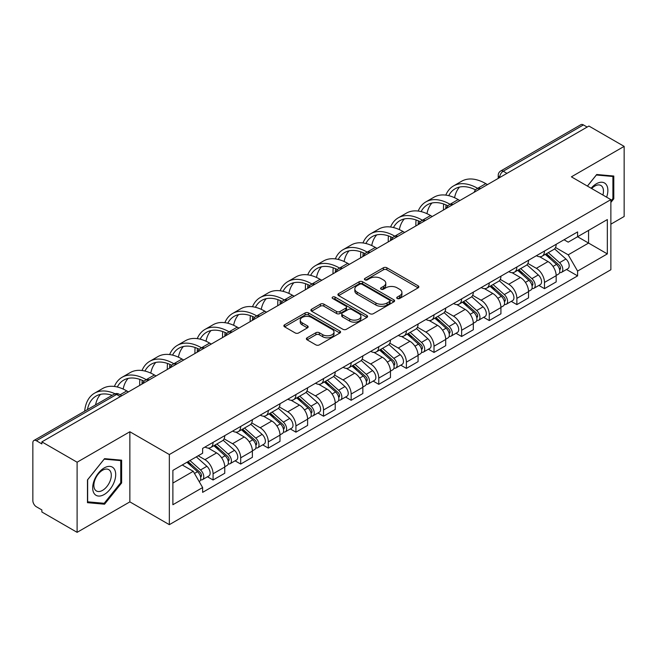 <?xml version="1.0" encoding="UTF-8"?>
<svg xmlns="http://www.w3.org/2000/svg" width="657" height="657" viewBox="0 0 657 657"><rect width="100%" height="100%" fill="white"/><g stroke="black" fill="none" stroke-linecap="round" stroke-linejoin="round"><path stroke-width="0.99" d="M397.239 298.5A1.716 0.994 0 0 0 399.67 298.5L418.139 287.84A2.456 1.421 0 0 0 418.854 286.838A2.456 1.421 0 0 0 418.139 285.836L386.858 267.777A2.456 1.421 0 0 0 383.384 267.777L364.914 278.437A1.716 0.994 0 0 0 364.413 279.135A1.716 0.994 0 0 0 364.914 279.841A1.716 0.994 0 0 0 367.353 279.841L369.743 278.461A7.868 4.542 0 0 1 380.863 278.461L383.466 279.964A7.868 4.542 0 0 1 385.774 283.175A7.868 4.542 0 0 1 383.466 286.386L381.076 287.766A1.716 0.994 0 0 0 380.575 288.472A1.716 0.994 0 0 0 381.076 289.17A1.716 0.994 0 0 0 383.516 289.17L385.897 287.791A7.868 4.542 0 0 1 397.025 287.791L399.628 289.294A7.868 4.542 0 0 1 401.936 292.505A7.868 4.542 0 0 1 399.628 295.716L397.239 297.095A1.716 0.994 0 0 0 396.738 297.802A1.716 0.994 0 0 0 397.239 298.5L397.239 297.095M307.098 337.805A2.456 1.421 0 0 0 306.376 338.807A2.456 1.421 0 0 0 307.098 339.809L315.869 344.876A2.456 1.421 0 0 0 319.343 344.876L339.85 333.042A2.456 1.421 0 0 0 340.572 332.031A2.456 1.421 0 0 0 339.85 331.029L308.568 312.97A2.456 1.421 0 0 0 305.094 312.97L284.588 324.813A2.456 1.421 0 0 0 283.873 325.815A2.456 1.421 0 0 0 284.588 326.816L295.19 332.935A2.456 1.421 0 0 0 298.664 332.935L307.443 327.868A2.456 1.421 0 0 0 308.166 326.866A2.456 1.421 0 0 0 307.443 325.864L302.187 322.833A6.57 3.794 0 0 1 300.257 320.148A6.57 3.794 0 0 1 304.322 316.641A6.57 3.794 0 0 1 311.484 317.462L332.072 329.354A6.57 3.794 0 0 1 334.002 332.031A6.57 3.794 0 0 1 329.945 335.538A6.57 3.794 0 0 1 322.776 334.717L319.343 332.738A2.456 1.421 0 0 0 315.869 332.738L307.098 337.805L307.098 339.809M169.342 454.545L129.864 431.756L77.107 462.216L41.876 441.874L588.918 126.045L624.15 146.38L571.393 176.84L610.87 199.629L169.342 454.545L169.342 524.664L610.87 269.748L610.87 199.629M369.916 313.676A2.456 1.421 0 0 0 373.39 313.676L393.896 301.834A2.456 1.421 0 0 0 394.611 300.832A2.456 1.421 0 0 0 393.896 299.83L362.615 281.771A2.456 1.421 0 0 0 359.141 281.771L338.634 293.613A2.456 1.421 0 0 0 337.912 294.615A2.456 1.421 0 0 0 338.634 295.617L369.916 313.676M333.329 298.869A1.716 0.994 0 0 1 335.07 299.116L335.07 297.071L366.877 315.434A2.456 1.421 0 0 1 367.592 316.436A2.456 1.421 0 0 1 366.877 317.438L346.37 329.28A2.456 1.421 0 0 1 342.888 329.28L311.615 311.221L311.615 309.209A2.456 1.421 0 0 0 310.892 310.211A2.456 1.421 0 0 0 311.615 311.221M311.615 309.209L320.386 304.142A2.456 1.421 0 0 1 323.868 304.142L336.548 311.467A2.456 1.421 0 0 0 340.022 311.467L345.845 308.108A2.456 1.421 0 0 0 346.567 307.106A2.456 1.421 0 0 0 345.845 306.105L332.639 298.475A1.716 0.994 0 0 1 332.138 297.777A1.716 0.994 0 0 1 333.198 296.857A1.716 0.994 0 0 1 335.07 297.071M77.107 462.216L77.107 532.334L41.876 511.992L41.876 509.947L36.39 506.777A5.01 2.891 -120 0 1 32.85 500.642L32.85 442.793A5.01 2.891 -120 0 1 33.885 440.502L114.088 394.2A5.01 2.891 60 0 1 116.585 394.446L36.39 440.748A5.01 2.891 -120 0 0 33.885 440.502M610.87 224.168L624.15 216.498L624.15 146.38M77.107 532.334L129.864 501.874L169.342 524.664M41.876 441.874L41.876 443.918L36.39 440.748M506.949 173.366L503.237 171.222A5.01 2.891 60 0 0 500.733 170.968L580.928 124.666A5.01 2.891 60 0 1 583.432 124.92L503.237 171.222A5.01 2.891 120 0 0 499.698 177.349L499.698 177.554M587.153 127.064L583.432 124.92M544.481 251.048A11.514 6.652 60 0 1 542.099 256.214L553.785 249.471A11.514 6.652 -120 0 0 556.167 244.297M527.899 263.449L536.342 268.319A11.514 6.652 60 0 1 544.481 282.428L556.167 275.677A11.514 6.652 -120 0 0 548.028 261.576L539.66 256.747M556.167 275.677L556.167 281.91L544.481 288.661L538.88 285.425M542.099 256.214A11.514 6.652 60 0 1 536.432 255.696M544.481 282.428L544.481 288.661M516.862 266.988A11.514 6.652 60 0 1 514.48 272.162L526.167 265.412A11.514 6.652 -120 0 0 528.548 260.246M511.261 301.374L516.87 304.602L528.548 297.859L528.548 291.626A11.514 6.652 -120 0 0 520.41 277.517L512.041 272.688M514.48 272.162A11.514 6.652 60 0 1 508.814 271.645M500.281 279.389L508.723 284.267A11.514 6.652 60 0 1 516.87 298.368L516.87 304.602M489.251 282.937A11.514 6.652 60 0 1 486.862 288.103L498.548 281.36A11.514 6.652 -120 0 0 500.93 276.186M483.642 317.315L489.251 320.55L500.93 313.808L500.93 307.566A11.514 6.652 -120 0 0 492.791 293.465L484.423 288.637M486.862 288.103A11.514 6.652 60 0 1 481.195 287.585M472.662 295.338L481.105 300.208A11.514 6.652 60 0 1 489.251 314.317L489.251 320.55M461.633 298.878A11.514 6.652 60 0 1 459.243 304.051L470.929 297.301A11.514 6.652 -120 0 0 473.311 292.135M456.032 333.263L461.633 336.491L473.319 329.748L473.319 323.515A11.514 6.652 -120 0 0 465.172 309.406L456.812 304.577M459.243 304.051A11.514 6.652 60 0 1 453.576 303.534M445.052 311.278L453.486 316.157A11.514 6.652 60 0 1 461.633 330.257L461.633 336.491M434.014 314.826A11.514 6.652 60 0 1 431.624 319.992L443.311 313.249A11.514 6.652 -120 0 0 445.701 308.076M428.413 349.204L434.014 352.439L445.701 345.697L445.701 339.455A11.514 6.652 -120 0 0 437.554 325.355L429.193 320.526M431.624 319.992A11.514 6.652 60 0 1 425.958 319.474M417.433 327.227L425.867 332.097A11.514 6.652 60 0 1 434.014 346.206L434.014 352.439M406.396 330.767A11.514 6.652 60 0 1 404.014 335.941L415.692 329.198A11.514 6.652 -120 0 0 418.082 324.024M400.795 365.152L406.396 368.388L418.082 361.637L418.082 355.404A11.514 6.652 -120 0 0 409.935 341.295L401.575 336.466M404.014 335.941A11.514 6.652 60 0 1 398.339 335.423M389.815 343.176L398.249 348.046A11.514 6.652 60 0 1 406.396 362.147L406.396 368.388M378.777 346.715A11.514 6.652 60 0 1 376.395 351.881L388.073 345.139A11.514 6.652 -120 0 0 390.463 339.973M373.176 381.093L378.777 384.329L390.463 377.586L390.463 371.345A11.514 6.652 -120 0 0 382.317 357.244L373.956 352.415M376.395 351.881A11.514 6.652 60 0 1 370.72 351.364M362.196 359.116L370.638 363.986A11.514 6.652 60 0 1 378.777 378.095L378.777 384.329M351.158 362.664A11.514 6.652 60 0 1 348.777 367.83L360.463 361.087A11.514 6.652 -120 0 0 362.845 355.913M345.557 397.042L351.158 400.277L362.845 393.527L362.845 387.293A11.514 6.652 -120 0 0 354.698 373.184L346.338 368.363M348.777 367.83A11.514 6.652 60 0 1 343.102 367.312M334.577 375.065L343.02 379.935A11.514 6.652 60 0 1 351.158 394.036L351.158 400.277M323.54 378.604A11.514 6.652 60 0 1 321.158 383.778L332.844 377.028A11.514 6.652 -120 0 0 335.226 371.862M317.939 412.982L323.54 416.218L335.226 409.475L335.226 403.242A11.514 6.652 -120 0 0 327.087 389.133L318.719 384.304M321.158 383.778A11.514 6.652 60 0 1 315.491 383.253M306.959 391.005L315.401 395.875A11.514 6.652 60 0 1 323.54 409.984L323.54 416.218M295.921 394.553A11.514 6.652 60 0 1 293.539 399.719L305.226 392.976A11.514 6.652 -120 0 0 307.607 387.802M290.32 428.931L295.929 432.166L307.607 425.416L307.607 419.182A11.514 6.652 -120 0 0 299.469 405.082L291.1 400.253M293.539 399.719A11.514 6.652 60 0 1 287.873 399.201M279.34 406.954L287.782 411.824A11.514 6.652 60 0 1 295.929 425.925L295.929 432.166M268.311 410.494A11.514 6.652 60 0 1 265.921 415.667L277.607 408.917A11.514 6.652 -120 0 0 279.989 403.751M262.701 444.871L268.311 448.107L279.989 441.364L279.989 435.131A11.514 6.652 -120 0 0 271.85 421.022L263.482 416.193M265.921 415.667A11.514 6.652 60 0 1 260.254 415.142M251.721 422.894L260.164 427.764A11.514 6.652 60 0 1 268.311 441.874L268.311 448.107M240.692 426.442A11.514 6.652 60 0 1 238.302 431.608L249.988 424.865A11.514 6.652 -120 0 0 252.37 419.692M235.091 460.82L240.692 464.056L252.378 457.305L252.378 451.072A11.514 6.652 -120 0 0 244.232 436.971L235.871 432.142M238.302 431.608A11.514 6.652 60 0 1 232.635 431.091M224.111 438.843L232.545 443.713A11.514 6.652 60 0 1 240.692 457.822L240.692 464.056M213.073 442.383A11.514 6.652 60 0 1 210.683 447.557L222.37 440.806A11.514 6.652 -120 0 0 224.76 435.64M207.472 476.76L213.073 479.996L224.76 473.254L224.76 467.02A11.514 6.652 -120 0 0 216.613 452.911L208.253 448.082M210.683 447.557A11.514 6.652 60 0 1 205.017 447.031M198.2 455.777L204.927 459.662A11.514 6.652 60 0 1 213.073 473.763L213.073 479.996M564.043 239.748L568.206 242.154L607.331 219.561L588.565 230.402L588.565 243.074L568.206 254.826L555.518 247.5M172.881 483.067L193.248 471.307L202.627 487.56L172.881 504.732L172.881 470.387L202.627 453.215L202.627 448.411L577.593 231.929L577.593 236.734L607.331 253.906L577.593 271.078L568.206 254.826M607.331 219.561L607.331 253.906M202.627 487.56L202.627 492.364L577.593 275.883L577.593 271.078M610.87 202.446L613.794 198.808L613.794 176.027L596.712 174.507L587.399 186.087M129.864 431.756L129.864 501.874M87.463 502.679L104.553 504.206L121.635 482.952L121.635 460.179L104.553 458.652L87.463 479.906L87.463 502.679M193.248 471.307L182.268 464.975M566.498 269.477L577.593 275.883M612.907 198.299L613.794 198.808M102.747 503.163L104.553 504.206M120.748 482.443L121.635 482.952M397.928 298.746L399.628 297.761A7.868 4.542 0 0 0 401.936 294.55L401.936 292.505M385.774 283.175L385.774 285.22A7.868 4.542 0 0 1 383.466 288.431L381.766 289.417M418.107 287.856L386.858 269.822A2.456 1.421 0 0 0 383.384 269.822L365.604 280.079M393.863 301.859L362.615 283.816A2.456 1.421 0 0 0 359.141 283.816L338.667 295.634M389.552 301.538A1.716 0.994 0 0 0 390.053 300.832A1.716 0.994 0 0 0 389.552 300.134L362.097 284.276A1.716 0.994 0 0 0 359.658 284.276L357.145 285.738A7.868 4.542 0 0 0 354.837 288.949A7.868 4.542 0 0 0 357.145 292.151L375.911 302.992A7.868 4.542 0 0 0 387.03 302.992L389.552 301.538L389.552 303.583A1.716 0.994 0 0 0 390.053 302.877L390.053 300.832M354.837 288.949L354.837 290.985A7.868 4.542 0 0 0 357.145 294.196L357.145 292.151M389.552 303.583L387.03 305.037A7.868 4.542 0 0 1 375.911 305.037L357.145 294.196M311.648 311.237L320.386 306.187L320.386 304.142M346.567 307.106L346.567 309.151A2.456 1.421 0 0 1 345.845 310.153L340.022 313.512A2.456 1.421 0 0 1 336.548 313.512L323.868 306.187A2.456 1.421 0 0 0 320.386 306.187M335.07 299.116L366.844 317.454M349.713 319.072A6.57 3.794 0 0 0 356.874 319.893A6.57 3.794 0 0 0 360.931 316.387A6.57 3.794 0 0 0 359.009 313.701L351.758 309.513A2.456 1.421 0 0 0 348.276 309.513L342.461 312.872A2.456 1.421 0 0 0 341.739 313.874A2.456 1.421 0 0 0 342.461 314.875L349.713 319.072L349.713 321.109A6.57 3.794 0 0 0 356.874 321.938A6.57 3.794 0 0 0 360.931 318.431L360.931 316.387M341.739 313.874L341.739 315.918A2.456 1.421 0 0 0 342.461 316.92L342.461 314.875M349.713 321.109L342.461 316.92M334.002 332.031L334.002 334.076A6.57 3.794 0 0 1 329.945 337.583A6.57 3.794 0 0 1 322.776 336.762L319.343 334.783A2.456 1.421 0 0 0 315.869 334.783L307.131 339.833M300.257 320.148L300.257 322.193A6.57 3.794 0 0 0 302.187 324.878L302.187 322.833M307.41 327.892L302.187 324.878M339.85 331.029L339.85 333.042L308.568 315.015A2.456 1.421 0 0 0 305.094 315.015L284.621 326.841M545.285 254.374L556.536 264.418A6.258 3.614 60 0 1 558.499 274.1L556.167 275.447M545.581 254.645L550.878 257.7M546.419 253.725L558.943 264.894A3.006 1.733 60 0 1 559.887 269.542A3.006 1.733 60 0 1 559.608 269.649M548.291 252.641L559.542 262.685A6.258 3.614 60 0 1 561.513 272.359A6.258 3.614 60 0 1 559.624 272.565M554.565 248.872L565.915 259.006A6.258 3.614 60 0 1 567.886 268.68L561.513 272.359M487.478 184.609L485.794 183.64A48.322 27.898 -120 0 0 461.633 181.242L453.494 185.947A48.322 27.898 -120 0 0 445.807 195.113M477.861 188.46L477.655 188.337A48.322 27.898 -120 0 0 453.494 185.947M443.672 204.007A48.322 27.898 -120 0 0 443.483 208.064L443.483 210.01M445.791 208.68A45.062 26.017 60 0 1 446.037 204.927M448.723 195.663A45.062 26.017 60 0 1 455.12 188.764A45.062 26.017 60 0 1 475.528 189.848M454.57 197.724A45.062 26.017 60 0 1 459.563 187.056M517.667 270.323L528.918 280.367A6.258 3.614 60 0 1 530.881 290.041L528.548 291.388M517.962 270.585L523.259 273.649M518.8 269.666L531.324 280.843A3.006 1.733 60 0 1 532.269 285.483A3.006 1.733 60 0 1 531.989 285.598M520.673 268.582L531.932 278.625A6.258 3.614 60 0 1 533.895 288.308A6.258 3.614 60 0 1 532.006 288.505M526.947 264.82L538.305 274.946A6.258 3.614 60 0 1 540.268 284.629L533.895 288.308M490.048 286.271L501.299 296.307A6.258 3.614 60 0 1 503.262 305.99L500.93 307.336M490.344 286.534L495.641 289.589M491.181 285.614L503.705 296.783A3.006 1.733 60 0 1 504.65 301.432A3.006 1.733 60 0 1 504.371 301.538M493.054 284.53L504.313 294.574A6.258 3.614 60 0 1 506.276 304.248A6.258 3.614 60 0 1 504.387 304.454M499.328 280.761L510.686 290.895A6.258 3.614 60 0 1 512.649 300.569L506.276 304.248M606.616 197.174A16.277 9.395 120 0 0 606.321 184.683A16.277 9.395 120 0 0 591.144 188.239M602.888 195.022A12.319 7.112 120 0 0 602.288 186.76A12.319 7.112 120 0 0 600.9 185.479A12.319 7.112 120 0 0 591.645 188.534M587.44 186.103L596.359 175.008L612.907 176.487L612.907 198.554L610.87 201.091M611.815 175.854L612.907 176.487M114.162 468.827A16.277 9.395 120 0 0 98.443 473.04A16.277 9.395 120 0 0 94.23 493.621A16.277 9.395 120 0 0 109.949 489.408A16.277 9.395 120 0 0 114.162 468.827M110.13 470.905A12.319 7.112 120 0 0 108.742 469.624A12.319 7.112 120 0 0 97.277 475.372A12.319 7.112 120 0 0 95.035 489.679A12.319 7.112 120 0 0 96.423 490.96A12.319 7.112 120 0 0 107.888 485.211A12.319 7.112 120 0 0 110.13 470.905M104.192 503.295L87.644 501.817L87.644 479.75L104.192 459.153L120.748 460.631L120.748 482.706L104.192 503.295M119.648 459.999L120.748 460.631M459.859 200.557L458.175 199.58A48.322 27.898 -120 0 0 434.022 197.19L425.876 201.888A48.322 27.898 -120 0 0 418.189 211.061M450.242 204.401L450.037 204.286A48.322 27.898 -120 0 0 425.876 201.888M416.062 219.955A48.322 27.898 -120 0 0 415.865 224.012L415.865 225.951M418.172 224.62A45.062 26.017 60 0 1 418.419 220.867M421.104 211.611A45.062 26.017 60 0 1 427.502 204.713A45.062 26.017 60 0 1 447.91 205.797M426.951 213.665A45.062 26.017 60 0 1 431.945 203.005M432.24 216.498L430.565 215.529A48.322 27.898 -120 0 0 406.404 213.131L398.257 217.837A48.322 27.898 -120 0 0 390.57 227.01M422.623 220.35L422.418 220.226A48.322 27.898 -120 0 0 398.257 217.837M388.443 235.904A48.322 27.898 -120 0 0 388.246 239.953L388.246 241.899M390.554 240.569A45.062 26.017 60 0 1 390.8 236.816M393.486 227.552A45.062 26.017 60 0 1 399.883 220.653A45.062 26.017 60 0 1 420.291 221.738M399.333 229.613A45.062 26.017 60 0 1 404.326 218.945M462.429 302.212L473.681 312.256A6.258 3.614 60 0 1 475.652 321.93L473.311 323.285M462.725 302.475L468.022 305.538M463.563 301.555L476.087 312.732A3.006 1.733 60 0 1 477.031 317.38A3.006 1.733 60 0 1 476.76 317.487M465.435 300.471L476.695 310.515A6.258 3.614 60 0 1 478.657 320.197A6.258 3.614 60 0 1 476.768 320.394M471.718 296.709L483.067 306.835A6.258 3.614 60 0 1 485.03 316.518L478.657 320.197M434.811 318.16L446.062 328.196A6.258 3.614 60 0 1 448.033 337.879L445.692 339.226M435.106 318.423L440.404 321.478M435.944 317.503L448.468 328.672A3.006 1.733 60 0 1 449.413 333.321A3.006 1.733 60 0 1 449.142 333.428M437.825 316.419L449.076 326.463A6.258 3.614 60 0 1 451.039 336.138A6.258 3.614 60 0 1 449.15 336.343M444.099 312.65L455.449 322.784A6.258 3.614 60 0 1 457.412 332.458L451.039 336.138M407.192 334.101L418.452 344.145A6.258 3.614 60 0 1 420.414 353.819L418.074 355.174M407.496 334.372L412.793 337.427M408.334 333.444L420.85 344.621A3.006 1.733 60 0 1 421.794 349.269A3.006 1.733 60 0 1 421.523 349.376M410.206 332.368L421.457 342.404A6.258 3.614 60 0 1 423.42 352.086A6.258 3.614 60 0 1 421.531 352.283M416.481 328.599L427.83 338.725A6.258 3.614 60 0 1 429.793 348.407L423.42 352.086M404.622 232.447L402.946 231.469A48.322 27.898 -120 0 0 378.785 229.079L370.638 233.777A48.322 27.898 -120 0 0 362.951 242.95M395.005 236.298L394.8 236.175A48.322 27.898 -120 0 0 370.638 233.777M360.824 251.845A48.322 27.898 -120 0 0 360.636 255.902L360.636 257.84M362.943 256.509A45.062 26.017 60 0 1 363.181 252.756M365.867 243.501A45.062 26.017 60 0 1 372.264 236.602A45.062 26.017 60 0 1 392.672 237.686M371.714 245.554A45.062 26.017 60 0 1 376.707 234.894M377.011 248.387L375.328 247.418A48.322 27.898 -120 0 0 351.167 245.02L343.02 249.726A48.322 27.898 -120 0 0 335.333 258.899M367.394 252.239L367.181 252.116A48.322 27.898 -120 0 0 343.02 249.726M333.206 267.793A48.322 27.898 -120 0 0 333.017 271.85L333.017 273.788M335.325 272.458A45.062 26.017 60 0 1 335.571 268.705M338.248 259.441A45.062 26.017 60 0 1 344.646 252.543A45.062 26.017 60 0 1 365.054 253.627M344.104 261.502A45.062 26.017 60 0 1 349.089 250.834M349.393 264.336L347.709 263.358A48.322 27.898 -120 0 0 323.548 260.969L315.401 265.674A48.322 27.898 -120 0 0 307.714 274.84M339.776 268.187L339.562 268.064A48.322 27.898 -120 0 0 315.401 265.674M305.587 283.734A48.322 27.898 -120 0 0 305.398 287.791L305.398 289.729M307.706 288.398A45.062 26.017 60 0 1 307.952 284.645M310.638 275.39A45.062 26.017 60 0 1 317.035 268.491A45.062 26.017 60 0 1 337.435 269.575M316.485 277.443A45.062 26.017 60 0 1 321.478 266.783M379.574 350.05L390.833 360.085A6.258 3.614 60 0 1 392.796 369.768L390.463 371.115M379.877 350.312L385.174 353.367M380.715 349.393L393.231 360.562A3.006 1.733 60 0 1 394.175 365.21A3.006 1.733 60 0 1 393.904 365.317M382.588 348.309L393.839 358.352A6.258 3.614 60 0 1 395.801 368.027A6.258 3.614 60 0 1 393.913 368.232M388.862 344.539L400.212 354.673A6.258 3.614 60 0 1 402.174 364.348L395.801 368.027M321.774 280.276L320.09 279.307A48.322 27.898 -120 0 0 295.929 276.917L287.791 281.615A48.322 27.898 -120 0 0 280.096 290.788M312.157 284.128L311.944 284.005A48.322 27.898 -120 0 0 287.791 281.615M277.968 299.682A48.322 27.898 -120 0 0 277.78 303.739L277.78 305.677M280.087 304.347A45.062 26.017 60 0 1 280.334 300.594M283.019 291.33A45.062 26.017 60 0 1 289.417 284.432A45.062 26.017 60 0 1 309.817 285.516M288.866 293.392A45.062 26.017 60 0 1 293.86 282.724M351.963 365.99L363.214 376.034A6.258 3.614 60 0 1 365.177 385.708L362.845 387.063M352.259 366.261L357.556 369.316M353.096 365.333L365.62 376.51A3.006 1.733 60 0 1 366.557 381.159A3.006 1.733 60 0 1 366.286 381.265M354.969 364.257L366.22 374.293A6.258 3.614 60 0 1 368.191 383.975A6.258 3.614 60 0 1 366.294 384.173M361.243 360.488L372.593 370.614A6.258 3.614 60 0 1 374.564 380.296L368.191 383.975M294.155 296.225L292.472 295.256A48.322 27.898 -120 0 0 268.311 292.858L260.172 297.564A48.322 27.898 -120 0 0 252.485 306.729M284.538 300.077L284.333 299.953A48.322 27.898 -120 0 0 260.172 297.564M250.35 315.623A48.322 27.898 -120 0 0 250.161 319.68L250.161 321.626M252.469 320.288A45.062 26.017 60 0 1 252.715 316.543M255.401 307.279A45.062 26.017 60 0 1 261.798 300.38A45.062 26.017 60 0 1 282.198 301.464M261.248 309.332A45.062 26.017 60 0 1 266.241 298.672M324.344 381.939L335.596 391.983A6.258 3.614 60 0 1 337.558 401.657L335.226 403.004M324.64 382.202L329.937 385.265M325.478 381.282L338.002 392.459A3.006 1.733 60 0 1 338.946 397.099A3.006 1.733 60 0 1 338.667 397.206M327.35 380.198L338.601 390.242A6.258 3.614 60 0 1 340.572 399.916A6.258 3.614 60 0 1 338.683 400.121M333.625 376.428L344.974 386.562A6.258 3.614 60 0 1 346.945 396.237L340.572 399.916M266.537 312.165L264.853 311.196A48.322 27.898 -120 0 0 240.692 308.806L232.553 313.504A48.322 27.898 -120 0 0 224.866 322.677M256.92 316.017L256.715 315.902A48.322 27.898 -120 0 0 232.553 313.504M222.731 331.571A48.322 27.898 -120 0 0 222.542 335.628L222.542 337.567M224.85 336.236A45.062 26.017 60 0 1 225.096 332.483M227.782 323.219A45.062 26.017 60 0 1 234.179 316.321A45.062 26.017 60 0 1 254.588 317.413M233.629 325.281A45.062 26.017 60 0 1 238.622 314.613M296.726 397.879L307.977 407.923A6.258 3.614 60 0 1 309.94 417.606L307.607 418.952M297.021 398.15L302.319 401.205M297.859 397.222L310.383 408.399A3.006 1.733 60 0 1 311.328 413.048A3.006 1.733 60 0 1 311.048 413.154M299.732 396.146L310.991 406.182A6.258 3.614 60 0 1 312.954 415.865A6.258 3.614 60 0 1 311.065 416.062M306.006 392.377L317.364 402.503A6.258 3.614 60 0 1 319.327 412.185L312.954 415.865M238.918 328.114L237.234 327.145A48.322 27.898 -120 0 0 213.082 324.747L204.935 329.453A48.322 27.898 -120 0 0 197.248 338.618M229.301 331.966L229.096 331.842A48.322 27.898 -120 0 0 204.935 329.453M195.121 347.512A48.322 27.898 -120 0 0 194.924 351.569L194.924 353.515M197.231 352.177A45.062 26.017 60 0 1 197.478 348.432M200.163 339.168A45.062 26.017 60 0 1 206.561 332.27A45.062 26.017 60 0 1 226.969 333.354M206.011 341.221A45.062 26.017 60 0 1 211.004 330.561M269.107 413.828L280.358 423.872A6.258 3.614 60 0 1 282.321 433.546L279.989 434.893M269.403 414.091L274.7 417.154M270.241 413.171L282.765 424.348A3.006 1.733 60 0 1 283.709 428.988A3.006 1.733 60 0 1 283.43 429.103M272.113 412.087L283.372 422.131A6.258 3.614 60 0 1 285.335 431.813A6.258 3.614 60 0 1 283.446 432.01M278.387 408.326L289.745 418.452A6.258 3.614 60 0 1 291.708 428.126L285.335 431.813M211.299 344.054L209.624 343.085A48.322 27.898 -120 0 0 185.463 340.696L177.316 345.393A48.322 27.898 -120 0 0 169.629 354.566M201.683 347.906L201.477 347.791A48.322 27.898 -120 0 0 177.316 345.393M167.502 363.461A48.322 27.898 -120 0 0 167.305 367.518L167.305 369.456M169.613 368.125A45.062 26.017 60 0 1 169.859 364.372M172.545 355.117A45.062 26.017 60 0 1 178.942 348.21A45.062 26.017 60 0 1 199.35 349.302M178.392 357.17A45.062 26.017 60 0 1 183.385 346.502M241.489 429.768L252.74 439.812A6.258 3.614 60 0 1 254.711 449.495L252.37 450.842M241.784 430.039L247.081 433.094M242.622 429.12L255.146 440.289A3.006 1.733 60 0 1 256.09 444.937A3.006 1.733 60 0 1 255.819 445.044M244.494 428.036L255.754 438.079A6.258 3.614 60 0 1 257.716 447.754A6.258 3.614 60 0 1 255.828 447.959M250.777 424.266L262.127 434.392A6.258 3.614 60 0 1 264.089 444.075L257.716 447.754M183.681 360.003L182.005 359.034A48.322 27.898 -120 0 0 157.844 356.636L149.697 361.342A48.322 27.898 -120 0 0 142.011 370.507M174.064 363.855L173.859 363.732A48.322 27.898 -120 0 0 149.697 361.342M139.884 379.401A48.322 27.898 -120 0 0 139.695 383.458L139.695 385.404M142.002 384.066A45.062 26.017 60 0 1 142.24 380.321M144.926 371.057A45.062 26.017 60 0 1 151.324 364.159A45.062 26.017 60 0 1 171.732 365.243M150.773 373.11A45.062 26.017 60 0 1 155.766 362.45M213.87 445.717L225.121 455.761A6.258 3.614 60 0 1 227.092 465.435L224.751 466.782M214.166 445.98L219.463 449.043M215.003 445.06L227.527 456.237A3.006 1.733 60 0 1 228.472 460.877A3.006 1.733 60 0 1 228.201 460.992M216.884 443.976L228.135 454.02A6.258 3.614 60 0 1 230.098 463.702A6.258 3.614 60 0 1 228.209 463.899M223.158 440.215L234.508 450.341A6.258 3.614 60 0 1 236.471 460.023L230.098 463.702M156.07 375.944L154.387 374.975A48.322 27.898 -120 0 0 130.226 372.585L122.079 377.282A48.322 27.898 -120 0 0 114.392 386.456M146.454 379.795L146.24 379.68A48.322 27.898 -120 0 0 122.079 377.282M117.307 387.006A45.062 26.017 60 0 1 123.705 380.107A45.062 26.017 60 0 1 144.113 381.191M123.163 389.059A45.062 26.017 60 0 1 128.148 378.399M186.941 462.273L197.511 471.701A6.258 3.614 60 0 1 199.473 481.384L199.161 481.565M187.048 462.216L191.852 464.984M188.074 461.616L199.909 472.178A3.006 1.733 60 0 1 200.853 476.826A3.006 1.733 60 0 1 200.582 476.933M189.955 460.541L200.516 469.969A6.258 3.614 60 0 1 202.479 479.643A6.258 3.614 60 0 1 200.59 479.848M196.328 456.861L206.889 466.289A6.258 3.614 60 0 1 208.852 475.964L202.479 479.643M128.452 391.892L126.768 390.923A48.322 27.898 -120 0 0 102.607 388.525L94.46 393.231A48.322 27.898 -120 0 0 84.654 411.192M115.041 393.773A48.322 27.898 -120 0 0 94.46 393.231M87.422 409.59A45.062 26.017 60 0 1 96.094 396.048A45.062 26.017 60 0 1 112.158 395.309M95.561 404.893A45.062 26.017 60 0 1 100.537 394.34M499.87 177.456L499.698 177.349A5.01 2.891 -0 0 1 498.228 175.304L498.228 178.4M240.692 457.822L252.378 451.072M268.311 441.874L279.989 435.131M295.929 425.925L307.607 419.182M323.54 409.984L335.226 403.242M351.158 394.036L362.845 387.293M378.777 378.095L390.463 371.345M406.396 362.147L418.082 355.404M434.014 346.206L445.701 339.455M461.633 330.257L473.319 323.515M489.251 314.317L500.93 307.566M516.87 298.368L528.548 291.626M213.073 473.763L224.76 467.02M204.927 459.662L216.613 452.911M232.545 443.713L244.232 436.971M260.164 427.764L271.85 421.022M287.782 411.824L299.469 405.082M315.401 395.875L327.087 389.133M343.02 379.935L354.698 373.184M370.638 363.986L382.317 357.244M398.249 348.046L409.935 341.295M425.867 332.097L437.554 325.355M453.486 316.157L465.172 309.406M481.105 300.208L492.791 293.465M508.723 284.267L520.41 277.517M536.342 268.319L548.028 261.576M480.267 188.773A5.01 2.891 120 0 0 478.05 190.054M452.648 204.721A5.01 2.891 120 0 0 450.431 205.994M425.03 220.662A5.01 2.891 120 0 0 422.821 221.943M397.411 236.61A5.01 2.891 120 0 0 395.202 237.883M369.792 252.551A5.01 2.891 120 0 0 367.583 253.832M342.174 268.499A5.01 2.891 120 0 0 339.965 269.772M314.555 284.44A5.01 2.891 120 0 0 312.346 285.721M286.937 300.389A5.01 2.891 120 0 0 284.727 301.662M259.326 316.337A5.01 2.891 120 0 0 257.109 317.61M231.707 332.278A5.01 2.891 120 0 0 229.49 333.551M204.089 348.226A5.01 2.891 120 0 0 201.88 349.499M176.47 364.167A5.01 2.891 120 0 0 174.261 365.448M148.852 380.116A5.01 2.891 120 0 0 146.642 381.389M120.305 396.59L116.585 394.446A5.01 2.891 120 0 1 119.089 394.2A5.01 5.01 0 0 0 114.088 394.2M399.628 297.761L399.628 295.716M381.076 289.17L381.076 287.766M383.466 288.431L383.466 286.386M364.914 279.841L364.914 278.437M383.384 269.822L383.384 267.777M386.858 269.822L386.858 267.777M418.139 287.84L418.139 285.836M338.634 295.617L338.634 293.613M359.141 283.816L359.141 281.771M362.615 283.816L362.615 281.771M393.896 301.834L393.896 299.83M375.911 305.037L375.911 302.992M387.03 305.037L387.03 302.992M323.868 306.187L323.868 304.142M336.548 313.512L336.548 311.467M340.022 313.512L340.022 311.467M345.845 310.153L345.845 308.108M366.877 317.438L366.877 315.434M315.869 334.783L315.869 332.738M319.343 334.783L319.343 332.738M322.776 336.762L322.776 334.717M307.443 327.868L307.443 325.864M284.588 326.816L284.588 324.813M305.094 315.015L305.094 312.97M308.568 315.015L308.568 312.97M556.536 264.418L553.03 266.446M560.503 268.163L559.378 268.82M565.915 259.006L559.542 262.685M477.655 188.337L485.794 183.64M528.918 280.367L525.411 282.387M532.884 284.111L531.759 284.76M538.305 274.946L531.932 278.625M501.299 296.307L497.792 298.335M505.274 300.06L504.141 300.709M510.686 290.895L504.313 294.574M450.037 204.286L458.175 199.58M422.418 220.226L430.565 215.529M473.681 312.256L470.174 314.284M477.655 316.001L476.522 316.649M483.067 306.835L476.695 310.515M446.062 328.196L442.555 330.225M450.037 331.949L448.903 332.598M455.449 322.784L449.076 326.463M418.452 344.145L414.937 346.173M422.418 347.89L421.293 348.538M427.83 338.725L421.457 342.404M394.8 236.175L402.946 231.469M367.181 252.116L375.328 247.418M339.562 268.064L347.709 263.358M390.833 360.085L387.318 362.114M394.8 363.838L393.674 364.487M400.212 354.673L393.839 358.352M311.944 284.005L320.09 279.307M363.214 376.034L359.708 378.062M367.181 379.779L366.056 380.436M372.593 370.614L366.22 374.293M284.333 299.953L292.472 295.256M335.596 391.983L332.089 394.003M339.562 395.728L338.437 396.376M344.974 386.562L338.601 390.242M256.715 315.902L264.853 311.196M307.977 407.923L304.47 409.952M311.944 411.668L310.818 412.325M317.364 402.503L310.991 406.182M229.096 331.842L237.234 327.145M280.358 423.872L276.852 425.892M284.333 427.617L283.2 428.265M289.745 418.452L283.372 422.131M201.477 347.791L209.624 343.085M252.74 439.812L249.233 441.841M256.715 443.557L255.581 444.214M262.127 434.392L255.754 438.079M173.859 363.732L182.005 359.034M225.121 455.761L221.614 457.781M229.096 459.506L227.963 460.155M234.508 450.341L228.135 454.02M146.24 379.68L154.387 374.975M197.511 471.701L194.48 473.451M201.477 475.446L200.352 476.103M206.889 466.289L200.516 469.969M120.091 394.775L126.768 390.923M480.686 188.526A5.01 5.01 0 0 0 474.264 192.238M453.067 204.475A5.01 5.01 0 0 0 446.645 208.187M425.457 220.415A5.01 5.01 0 0 0 419.026 224.127M397.838 236.364A5.01 5.01 0 0 0 391.408 240.076M370.22 252.304A5.01 5.01 0 0 0 363.789 256.016M342.601 268.253A5.01 5.01 0 0 0 336.179 271.965M314.982 284.202A5.01 5.01 0 0 0 308.56 287.906M287.364 300.142A5.01 5.01 0 0 0 280.941 303.854M259.745 316.091A5.01 5.01 0 0 0 253.323 319.795M232.126 332.031A5.01 5.01 0 0 0 225.704 335.743M204.516 347.98A5.01 5.01 0 0 0 198.085 351.684M176.897 363.921A5.01 5.01 0 0 0 170.467 367.633M149.279 379.869A5.01 5.01 0 0 0 142.848 383.573M121.775 395.744L119.089 394.2M500.733 170.968A5.01 5.01 0 0 0 498.228 175.304"/></g></svg>
